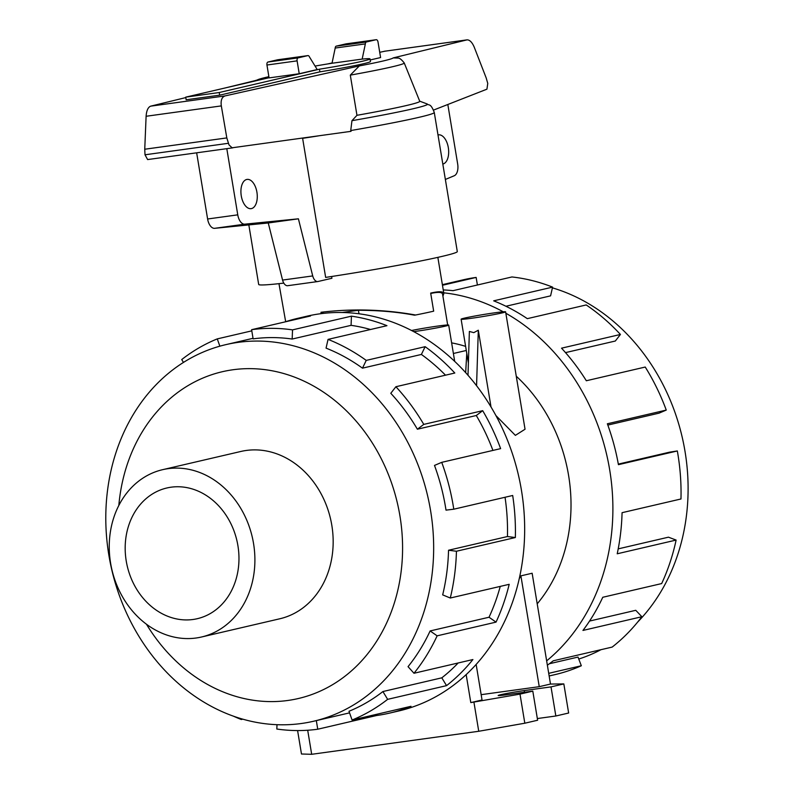 <?xml version="1.0" encoding="UTF-8"?>
<svg xmlns="http://www.w3.org/2000/svg" width="794" height="794" viewBox="0 0 794 794"><rect width="100%" height="100%" fill="white"/><g stroke="black" fill="none" stroke-linecap="round" stroke-linejoin="round"><path stroke-width="1.19" d="M193.021 619.489A67.103 56.295 76.9 0 1 126.703 563.571A67.103 56.295 76.9 0 1 166.859 487.982A67.103 56.295 76.9 0 1 171.127 487.188A67.103 56.295 76.9 0 1 237.446 543.106A67.103 56.295 76.9 0 1 197.289 618.695A67.103 56.295 76.9 0 1 193.021 619.489M549.15 675.972L555.165 674.572A202.659 170.005 -103.1 0 0 581.327 665.749L548.714 673.332M547.364 665.193A202.659 170.005 -103.1 0 0 553.269 660.797L612.174 647.08A202.659 170.005 -103.1 0 0 641.86 616.73L582.955 630.436A202.659 170.005 -103.1 0 0 602.765 597.277L661.67 583.57A202.659 170.005 -103.1 0 0 676.121 540.069L617.216 553.785A202.659 170.005 -103.1 0 0 622.069 512.686L680.974 498.979A202.659 170.005 -103.1 0 0 677.332 450.962L618.427 464.669A202.659 170.005 -103.1 0 0 607.35 423.788L666.255 410.081A202.659 170.005 -103.1 0 0 645.234 367.046L586.329 380.753A202.659 170.005 -103.1 0 0 561.527 348.179L620.432 334.463A202.659 170.005 -103.1 0 0 586.21 304.946L527.305 318.652A202.659 170.005 -103.1 0 0 493.679 300.837L552.584 287.12A202.659 170.005 -103.1 0 0 511.931 276.957L453.027 290.673A202.659 170.005 -103.1 0 0 443.241 289.929M546.649 660.846A202.659 170.005 -103.1 0 0 505.838 313.243M503.237 311.794A202.659 170.005 -103.1 0 0 443.727 292.817M552.416 287.855A193.349 162.194 76.9 0 1 680.994 432.254A193.349 162.194 76.9 0 1 637.632 622.109M600.979 649.691A193.349 162.194 76.9 0 1 578.757 659.04M552.584 287.12L550.589 295.854L505.937 306.256M620.432 334.463L615.32 341.023L565.517 352.615M666.255 410.081L659.04 413.158L607.827 425.078M677.332 450.962L669.6 452.163L618.318 464.103M676.121 540.069L668.449 537.181L618.208 548.872M641.86 616.73L635.766 610.308L589.545 621.067M581.327 665.749L578.012 657.075L549.379 663.744M201.547 636.996L279.816 618.774A85.891 72.055 -103.1 0 0 331.217 522.015A85.891 72.055 -103.1 0 0 246.319 450.456A85.891 72.055 -103.1 0 0 240.87 451.458L162.601 469.681A85.891 72.055 -103.1 0 0 111.2 566.44A85.891 72.055 -103.1 0 0 196.088 638.009A85.891 72.055 -103.1 0 0 201.547 636.996A85.891 72.055 -103.1 0 0 252.949 540.238A85.891 72.055 -103.1 0 0 168.06 468.668A85.891 72.055 -103.1 0 0 162.601 469.681M285.036 321.907A202.659 170.005 76.9 0 1 297.641 318.364A202.659 170.005 76.9 0 1 310.514 315.982L251.609 329.689L253.127 338.869A193.349 162.194 76.9 0 1 292.172 339.048L351.077 325.342L351.434 316.161A202.659 170.005 76.9 0 1 386.956 325.679L328.051 339.385L326.056 348.129A193.349 162.194 76.9 0 1 362.481 368.158L421.386 354.452L425.137 346.68A202.659 170.005 76.9 0 1 454.803 373.021L395.898 386.728L390.787 393.288A193.349 162.194 76.9 0 1 417.386 429.217L476.291 415.51L482.692 410.677A202.659 170.005 76.9 0 1 500.627 448.63L441.722 462.346L434.497 465.423A193.349 162.194 76.9 0 1 446.01 510.135L453.781 509.202L512.686 495.486A202.659 170.005 76.9 0 1 515.346 537.538L456.441 551.244L448.541 550.242A193.349 162.194 76.9 0 1 442.675 594.875L450.287 598.021L509.192 584.315A202.659 170.005 76.9 0 1 496.042 622.119L437.137 635.835L430.13 630.942A193.349 162.194 76.9 0 1 408.047 666.652L413.992 673.262L472.896 659.546A202.659 170.005 76.9 0 1 446.546 685.639L387.641 699.345L382.907 691.544A193.349 162.194 76.9 0 1 348.993 711.265L352.089 720.019L410.994 706.303A202.659 170.005 76.9 0 1 389.526 713.121A202.659 170.005 76.9 0 1 376.654 715.503L317.749 729.22A202.659 170.005 76.9 0 1 276.828 729.031L276.997 724.694M242.795 719.175L241.316 719.523A202.659 170.005 76.9 0 1 233.466 716.188M183.454 362.421L181.717 359.563A202.659 170.005 76.9 0 1 217.278 338.889L251.807 330.85M297.641 318.364L306.891 316.211A202.659 170.005 76.9 0 1 319.764 313.829A202.659 170.005 76.9 0 1 520.06 482.673A202.659 170.005 76.9 0 1 398.777 710.967L389.526 713.121M118.822 505.46A167.762 140.737 76.9 0 1 232.96 369.756A167.762 140.737 76.9 0 1 399.928 515.882A167.762 140.737 76.9 0 1 287.716 700.487A167.762 140.737 76.9 0 1 146.463 624.233M238.18 342.353A193.349 162.194 -103.1 0 0 225.893 344.626A193.349 162.194 -103.1 0 0 110.187 562.43A193.349 162.194 -103.1 0 0 301.283 723.513A193.349 162.194 -103.1 0 0 313.561 721.25A193.349 162.194 -103.1 0 0 429.266 503.436A193.349 162.194 -103.1 0 0 238.18 342.353M437.99 134.95A14.758 8.009 -97.8 0 1 438.477 134.851A14.758 8.009 -97.8 0 1 448.322 147.654A14.758 8.009 -97.8 0 1 442.814 164.05M241.267 195.85A14.758 8.009 -97.8 0 1 247.083 179.404A14.758 8.009 -97.8 0 1 256.919 192.208A14.758 8.009 -97.8 0 1 251.112 208.653A14.758 8.009 -97.8 0 1 241.267 195.85M323.873 313.322L320.984 312.27C352.566 308.489 384.107 309.402 415.609 315.01L414.418 315.168C397.466 311.963 378.798 310.325 358.402 310.265L358.987 313.779M442.923 296.202L443.836 293.532C443.36 291.338 438.973 291.2 430.676 293.095L433.673 311.169A80.531 3.375 170.6 0 1 415.609 315.01M331.614 276.491L331.912 278.267L318.007 281.503A8.049 4.367 -97.8 0 1 317.798 281.542A8.049 4.367 -97.8 0 1 312.717 275.925L282.565 280.074A8.049 4.367 82.2 0 0 287.646 285.701A8.049 4.367 82.2 0 0 287.855 285.661M505.609 311.824A22.55 0.943 -9.4 0 0 495.317 312.727A22.55 0.943 -9.4 0 0 472.599 316.449A22.55 0.943 -9.4 0 0 461.116 319.188A22.55 0.943 -9.4 0 0 471.408 318.295A22.55 0.943 -9.4 0 0 494.126 314.563A22.55 0.943 -9.4 0 0 505.609 311.824L525.042 429.236L515.375 435.37L495.913 415.57M519.266 578.628A133.134 111.686 -103.1 0 0 520.904 575.858L532.139 573.238L550.49 684.051L563.829 683.912L551.016 686.889L524.219 690.591A17.18 0.715 -9.4 0 0 506.909 693.43A17.18 0.715 -9.4 0 0 498.166 695.514A17.18 0.715 -9.4 0 0 506.006 694.829L532.804 691.137L520.001 694.115L470.802 702.601L482.037 699.98L476.152 664.439M468.003 375.264L469.373 331.445L473.79 332.646L478.306 330.215L491.02 406.985M413.734 331.644A22.55 0.943 -9.4 0 0 414.488 331.545A22.55 0.943 -9.4 0 0 437.206 327.813A22.55 0.943 -9.4 0 0 448.689 325.074A22.55 0.943 -9.4 0 0 438.397 325.977A22.55 0.943 -9.4 0 0 411.56 330.502M430.735 293.452C438.199 291.855 442.149 292.073 442.576 294.127L447.687 324.964M520.904 575.858L539.245 686.671L481.164 694.671M550.49 684.051L539.245 686.671M466.167 674.612L470.802 702.601M551.016 686.889L555.84 715.999L568.643 713.022L563.829 683.912M555.84 715.999L537.34 718.55M520.001 694.115L524.814 723.215L537.617 720.237L532.804 691.137M524.814 723.215L478.742 731.274L473.929 702.164M478.742 731.274L311.685 754.3L307.695 730.242M311.685 754.3L301.472 754.002L297.591 730.559M342.184 312.508L358.402 310.265M476.569 385.725L478.306 330.215M465.661 372.624L466.773 353.35M278.962 283.666L285.671 321.699M321.213 313.64L320.984 312.27M299.229 73.743L297.105 60.86A2.68 1.459 -97.8 0 1 298.087 57.883L307.854 55.61A2.68 1.459 -97.8 0 1 307.923 55.6A2.68 1.459 -97.8 0 1 309.432 56.91L317.213 69.554L299.229 73.743L269.077 77.901L266.953 65.019A2.68 1.459 82.2 0 1 267.935 62.041L277.702 59.768A2.68 1.459 82.2 0 1 277.781 59.758A2.68 1.459 82.2 0 1 277.85 59.749M302.583 138.096L325.649 277.404A100.659 4.218 -9.4 0 0 457.304 251.579L434.278 112.5A100.659 4.218 -9.4 0 1 350.73 130.553L351.027 131.338L232.106 147.793L229.009 144.915L226.816 137.918L221.318 105.9C220.593 100.391 221.844 97.057 225.049 95.915L359.315 65.922L350.303 75.132L356.963 115.309L351.96 120.678L350.73 130.553M362.173 59.093L365.349 43.898A2.68 1.459 -97.8 0 1 366.391 41.993L376.158 39.71A2.68 1.459 -97.8 0 1 376.237 39.7A2.68 1.459 -97.8 0 1 378.023 42.032L380.594 57.555L370.193 59.967M269.057 77.743L185.727 97.146L186.163 99.786L219.66 95.171L319.873 71.847A46.012 1.925 -9.4 0 0 370.451 61.535L370.014 58.885A46.012 1.925 -9.4 0 0 361.955 59.123L332.239 63.212A46.012 1.925 -9.4 0 0 315.069 66.071M385.03 51.183L379.721 52.305M332.081 62.954L327.505 63.977M268.878 76.671A69.058 2.888 -9.4 0 0 256.988 80.174L224.553 88.104M185.796 97.583L150.681 106.158C148.031 107.23 146.513 110.604 146.106 116.271L144.746 149.232L145.004 154.79L147.624 159.574L232.831 147.833M350.303 75.132A79.112 3.315 -9.4 0 0 404.235 62.964A79.112 3.315 -9.4 0 0 404.225 62.944C401.744 59.798 399.789 58.17 398.35 58.071L393.129 57.922L467.061 39.859C469.78 39.849 472.192 42.33 474.286 47.293L486.146 77.822L487.764 83.42L486.93 89.176L433.584 110.068M346.154 43.849A2.68 1.459 82.2 0 0 346.085 43.859A2.68 1.459 82.2 0 0 346.005 43.869L336.239 46.141A2.68 1.459 82.2 0 0 335.197 48.047L332.021 63.252M335.197 48.047L365.349 43.898M226.816 137.918L144.746 149.232M248.83 224.91L258.685 284.46A100.659 4.218 -9.4 0 0 283.815 283.111M356.963 115.309A88.154 3.692 -9.4 0 0 419.748 101.285L404.235 62.964M196.654 152.815L207.611 218.995A10.739 5.826 82.2 0 0 214.549 228.335L268.263 222.975L282.565 280.074M447.826 104.49L457.672 164.001A10.739 5.826 -97.8 0 1 454.416 175.673L445.365 179.454M312.717 275.925L298.405 218.816L244.701 224.176A10.739 5.826 -97.8 0 1 237.763 214.846L226.806 148.667M219.66 95.171L219.223 92.521L319.436 69.197A46.012 1.925 -9.4 0 0 370.014 58.885M319.436 69.197L319.873 71.847M185.727 97.146L219.223 92.521M244.701 224.176L214.549 228.335M298.405 218.816L268.263 222.975M241.316 719.523L241.475 718.788M317.749 729.22L316.33 720.605M219.849 346.174L217.278 338.889M292.172 339.048L292.529 329.877L351.434 316.161M370.51 329.5A193.349 162.194 -103.1 0 0 351.077 325.342M251.609 329.689A202.659 170.005 76.9 0 1 292.529 329.877M362.481 368.158L366.233 360.397L425.137 346.68M445.503 375.185A193.349 162.194 -103.1 0 0 421.386 354.452M328.051 339.385A202.659 170.005 76.9 0 1 366.233 360.397M417.386 429.217L423.778 424.393L482.692 410.677M492.925 450.426A193.349 162.194 -103.1 0 0 476.291 415.51M395.898 386.728A202.659 170.005 76.9 0 1 423.778 424.393M448.541 550.242L507.445 536.536A193.349 162.194 -103.1 0 0 505.044 497.272M507.445 536.536L515.346 537.538M441.722 462.346A202.659 170.005 76.9 0 1 453.781 509.202M430.13 630.942L489.035 617.236A193.349 162.194 -103.1 0 0 500.24 586.399M489.035 617.236L496.042 622.119M456.441 551.244A202.659 170.005 76.9 0 1 450.287 598.021M382.907 691.544L441.811 677.828A193.349 162.194 -103.1 0 0 458.158 662.98M441.811 677.828L446.546 685.639M437.137 635.835A202.659 170.005 76.9 0 1 413.992 673.262M376.465 714.342L376.654 715.503M387.641 699.345A202.659 170.005 76.9 0 1 352.089 720.019M537.21 603.827A153.272 128.578 -103.1 0 0 516.269 376.227M465.621 346.382A153.272 128.578 -103.1 0 0 451.637 342.879M442.476 285.264L476.142 277.424L477.402 284.996M476.142 277.424A202.659 170.005 -103.1 0 0 463.269 279.806L442.377 284.669M524.497 692.279L524.219 690.591M297.105 60.86L266.953 65.019M225.049 95.915L150.681 106.158M359.315 65.922A69.058 2.888 -9.4 0 0 393.129 57.922M466.803 39.908L384.395 51.263M346.005 43.869L376.158 39.71M336.239 46.141L366.391 41.993M298.087 57.883L267.935 62.041M307.854 55.61L277.702 59.768M221.318 105.9L146.106 116.271M228.374 143.297L145.004 154.79M302.623 138.325A100.659 4.218 -9.4 0 0 318.325 135.903M351.96 120.678A95.29 3.99 -9.4 0 0 427.172 103.964C428.75 105.83 430.556 102.595 434.278 112.5M237.763 214.846L207.611 218.995M225.893 344.626L253.038 338.304M443.836 293.532L437.851 257.355M468.381 363.076L461.116 319.188M454.694 361.379L448.689 325.074M466.296 350.482L453.394 353.489M346.085 43.859L376.237 39.7M307.923 55.6L277.781 59.758M467.061 39.859L384.713 51.213M419.698 101.166L427.172 103.964M268.868 76.641L254.517 80.78M317.798 281.542L287.646 285.701M313.561 721.25L349.558 712.863"/></g></svg>
